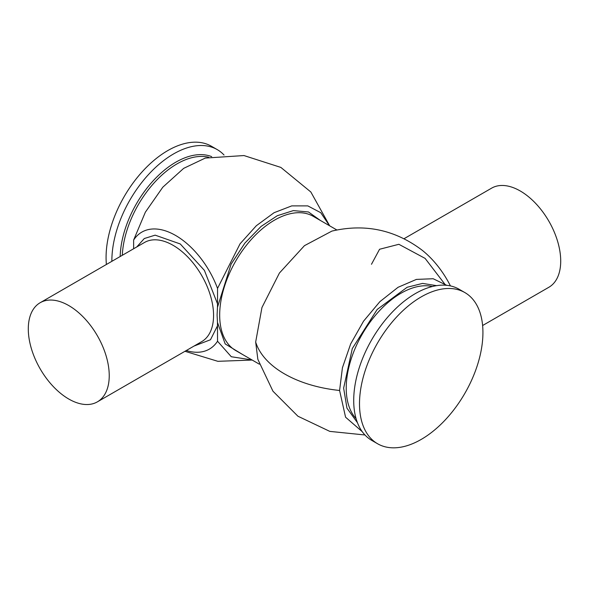 <?xml version="1.0" encoding="UTF-8"?>
<svg xmlns="http://www.w3.org/2000/svg" width="590" height="590" viewBox="0 0 590 590"><rect width="100%" height="100%" fill="white"/><g stroke="black" fill="none" stroke-linecap="round" stroke-linejoin="round"><path stroke-width="0.89" d="M329.685 225.83L310.842 191.993L280.862 167.413L243.965 155.554L205.283 158.076L183.674 168.357L162.788 187.214L145.354 212.194L133.635 240.056A67.54 38.999 60 0 1 175.562 235.432A67.54 38.999 60 0 1 217.533 288.399L240.042 243.832L256.311 225.741L274.077 212.702L291.762 205.881L307.796 205.881L320.754 212.695L329.486 225.719M136.755 246.952L144.292 238.53L155.148 235.152L180.267 243.965L204.398 270.382L217.533 303.902L217.474 307.257L231.088 264.18L244.887 243.095L261.075 226.427L277.337 215.697L293.333 210.608L308.474 211.972L320.4 220.468M242.903 354.693L225.181 343.918L217.474 322.435L217.083 315.067L217.474 307.257M362.26 431.696L345.57 417.196L339.589 390.469L342.429 367.754L350.674 343.896L363.558 321.159L379.857 301.682L398.044 287.308L416.385 279.409L433.156 278.731L446.763 285.331M450.421 285.907A67.54 38.999 -120 0 0 422.086 250.175C394.998 229.753 364.93 223.389 331.89 231.096L304.447 245.669L279.409 273.052L261.945 307.53L255.669 342.045L257.852 359.325L272.956 391.207L297.921 416.216L329.81 431.386L364.967 434.978M357.459 422.728L346.957 408.162L343.638 388.132L352.296 348.557L377.194 309.448L407.137 287.271L422.565 283.406L436.6 285.649M482.62 325.518L548.862 287.271A57.23 33.04 -120 0 0 552.52 284.535A57.23 33.04 -120 0 0 546.827 217.821A57.23 33.04 -120 0 0 491.632 188.144L404.039 238.714M224.045 155.023A87.283 50.393 120 0 0 217.223 149.595A87.283 50.393 120 0 0 149.963 172.981A87.283 50.393 120 0 0 111.864 260.817A87.283 50.393 120 0 0 111.864 261.318M217.223 149.595L211.434 146.254A87.283 50.393 120 0 0 144.174 169.64A87.283 50.393 120 0 0 106.075 257.476A87.283 50.393 120 0 0 106.392 264.482M377.578 443.746L371.788 440.406A87.283 50.393 -60 0 1 353.712 400.448A87.283 50.393 -60 0 1 391.812 312.612A87.283 50.393 -60 0 1 459.072 289.225L464.854 292.566A87.283 50.393 -60 0 1 482.93 332.524A87.283 50.393 -60 0 1 444.831 420.36A87.283 50.393 -60 0 1 377.578 443.746A87.283 50.393 -60 0 1 359.502 403.789A87.283 50.393 -60 0 1 397.601 315.952A87.283 50.393 -60 0 1 464.854 292.566M107.476 361.006A57.23 33.04 60 0 1 97.379 401.856A57.23 33.04 60 0 1 30.053 343.572A57.23 33.04 60 0 1 40.15 302.729A57.23 33.04 60 0 1 107.476 361.006M251.996 359.937L231.295 356.736L217.533 341.227A67.54 38.999 60 0 1 186.285 350.526M217.474 322.435L217.533 341.227M217.533 288.399L217.533 303.902M133.635 240.056L133.635 248.751M97.379 401.856L201.714 341.625A57.23 33.04 -120 0 0 213.565 315.421A57.23 33.04 -120 0 0 188.586 257.823A57.23 33.04 -120 0 0 144.476 242.49L40.15 302.729M336.824 229.953L313.216 216.323A77.496 44.744 120 0 0 253.501 237.084A77.496 44.744 120 0 0 219.679 315.067A77.496 44.744 120 0 0 235.727 350.548L259.327 364.17M208.713 157.25A77.496 44.744 120 0 0 153.194 183.925A77.496 44.744 120 0 0 122.292 255.3M120.168 256.525A78.699 45.437 -60 0 1 153.157 180.828A78.699 45.437 -60 0 1 211.692 156.638M339.589 390.469A103.707 59.878 0 0 1 284.432 373.854A103.707 59.878 180 0 1 255.669 342.045M371.479 264.276L379.569 249.26L398.87 244.297L425.11 258.398L445.671 285.236M432.382 286.504A77.496 44.744 120 0 0 375.683 315.023A77.496 44.744 120 0 0 346.227 388.132A77.496 44.744 120 0 0 356.087 418.649M193.992 346.079L210.482 339.744L217.533 325.724M252.188 360.048L217.843 361.316L184.972 351.286"/></g></svg>
